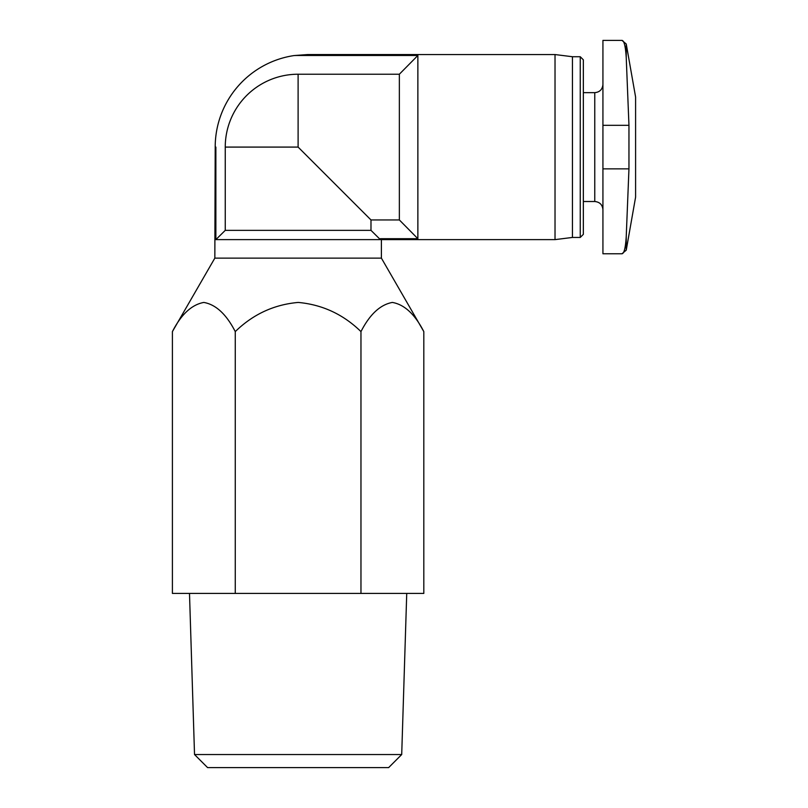 <?xml version="1.0" encoding="UTF-8"?>
<svg xmlns="http://www.w3.org/2000/svg" width="808" height="808" viewBox="0 0 808 808"><rect width="100%" height="100%" fill="white"/><g stroke="black" fill="none" stroke-linecap="round" stroke-linejoin="round"><path stroke-width="1.21" d="M626.24 236.431L628.957 168.862L628.957 125.311L626.24 57.732C625.543 46.329 624.119 40.551 621.948 40.4L602.93 40.4L602.93 253.773L621.948 253.773L626.24 250.167L626.24 236.431C625.543 247.814 624.119 253.591 621.948 253.773M621.948 40.4L626.24 43.996L635.593 97.01L635.593 197.162L626.24 250.167M298.112 74.225A72.861 72.861 0 0 0 225.25 147.086L225.25 230.361L215.867 239.623L215.867 147.086L215.201 147.086A92.536 92.536 0 0 1 294.061 55.57A91.607 91.607 0 0 1 298.112 55.479L417.867 55.479L417.867 238.693L399.354 219.948L370.983 219.948L298.112 147.086L298.112 74.225L399.354 74.225L417.867 55.479M294.061 55.57L307.737 54.55L555.025 54.55L555.025 239.623L381.396 239.623L381.396 258.126L423.816 331.603C414.908 314.261 404.424 304.535 392.365 302.434C380.235 304.666 369.771 314.393 360.964 331.603C343.299 314.373 322.392 304.656 298.253 302.434C274.023 304.565 253.025 314.292 235.259 331.603C226.351 314.261 215.867 304.535 203.808 302.434C191.678 304.666 181.214 314.393 172.407 331.603L214.837 258.126L215.201 147.086M399.354 74.225L399.354 219.948M215.867 239.623L380.366 239.623L380.366 238.693C381.74 239.925 381.74 239.925 380.366 238.693L417.867 238.693M214.837 258.126L381.396 258.126M225.25 230.361L370.983 230.361L370.983 219.948M370.983 230.361L380.366 239.623M423.816 331.603L423.816 593.415L235.259 593.415L235.259 331.603M235.259 593.415L172.407 593.415L172.407 331.603M360.964 593.415L360.964 331.603M401.707 754.541L194.526 754.541L207.585 767.6L388.648 767.6L401.707 754.541L406.737 593.415M194.526 754.541L189.496 593.415M307.737 54.55L298.112 55.479M555.025 54.55L572.448 56.732L572.448 237.441L555.025 239.623M572.448 56.732L580.255 56.732L580.255 237.441L572.448 237.441M580.255 56.732L583.336 59.812L583.336 234.36L580.255 237.441M583.336 92.657L594.769 92.657L594.769 201.515C599.728 202 602.445 204.717 602.93 209.676M602.93 84.487C602.445 89.446 599.728 92.173 594.769 92.657M626.24 43.996L626.24 57.732M225.25 147.086L298.112 147.086M602.93 125.311L628.957 125.311M602.93 168.862L628.957 168.862M583.336 201.515L594.769 201.515"/></g></svg>
